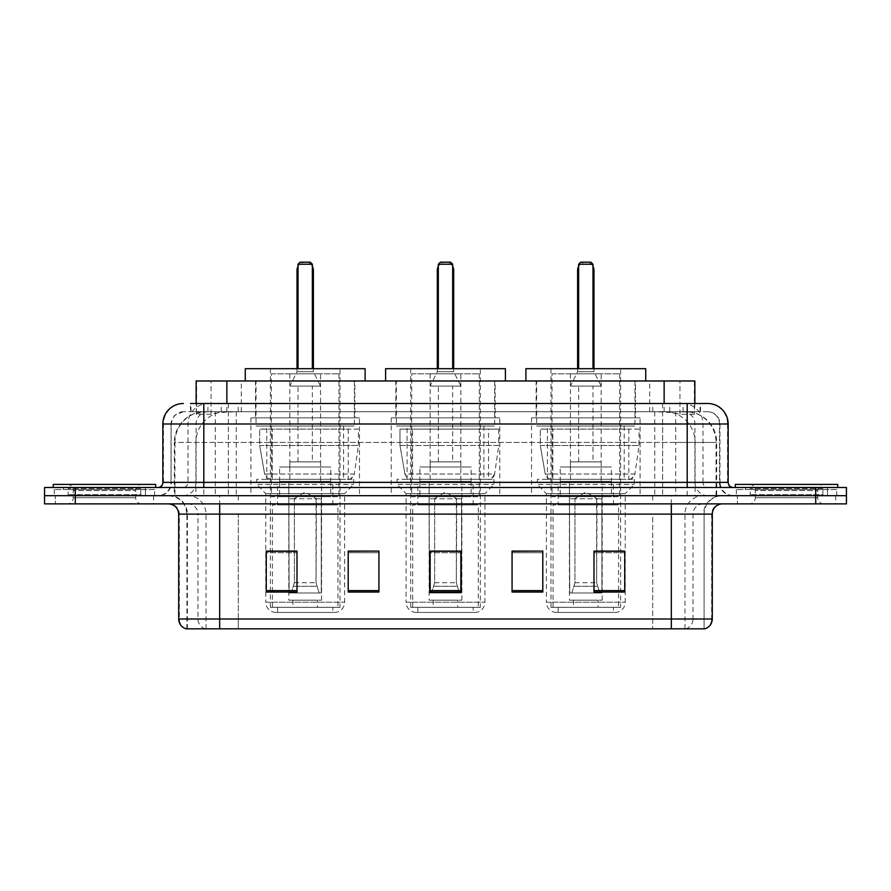 <?xml version="1.0" encoding="UTF-8"?>
<svg xmlns="http://www.w3.org/2000/svg" width="891" height="891" viewBox="0 0 891 891"><rect width="100%" height="100%" fill="white"/><g stroke="black" fill="none" stroke-linecap="round" stroke-linejoin="round"><path stroke-width="0.67" stroke-dasharray="4.46 3.34" d="M640.083 417.846L531.526 417.846L640.083 417.846L640.083 495.686L531.526 495.686L640.083 495.686M531.526 417.846L531.526 495.686M499.784 417.846L391.216 417.846L499.784 417.846L499.784 495.686L391.216 495.686L499.784 495.686M391.216 417.846L391.216 495.686M359.474 417.846L250.917 417.846L359.474 417.846L359.474 495.686L250.917 495.686L359.474 495.686M250.917 417.846L250.917 495.686M685.134 411.709L675.166 411.709L690.469 412.076C694.323 413.224 695.637 413.959 694.39 414.27L679.944 414.27L671.714 412.511L654.762 411.742L236.238 411.742L219.286 412.511L211.056 414.27L196.61 414.27L196.143 403.512L700.504 403.512L203.805 403.512M694.857 380.98L196.143 380.98M688.721 411.831A30.728 30.728 0 0 1 716.676 442.426L716.676 495.686L174.324 495.686L716.676 495.686M196.143 414.07L202.279 411.831L215.834 411.709L205.866 411.709M202.279 411.831A30.728 30.728 0 0 0 174.324 442.426L174.948 442.426L174.948 495.686M354.863 380.98L255.528 380.98L354.863 380.98L354.863 417.846L255.528 417.846L354.863 417.846M255.528 380.98L255.528 417.846M495.173 380.98L395.827 380.98L495.173 380.98L495.173 417.846L395.827 417.846L495.173 417.846M395.827 380.98L395.827 417.846M635.472 380.98L536.137 380.98L635.472 380.98L635.472 417.846L536.137 417.846L635.472 417.846M536.137 380.98L536.137 417.846M694.857 403.512L694.39 414.27L694.39 380.98M215.834 411.709L675.166 411.709M190.496 411.709L700.504 411.709L190.496 411.709L190.496 403.512L208.193 403.512A20.482 20.17 -90 0 0 188.023 423.993L188.023 482.365L162.841 482.365M707.677 411.709L183.323 411.709L707.677 411.709A12.285 12.285 0 0 1 719.973 423.993L719.973 482.365L188.023 482.365A5.123 5.045 90 0 1 182.978 487.488L733.282 487.488L182.978 487.488M162.841 423.993L719.973 423.993L171.027 423.993L171.027 482.365A13.309 13.309 0 0 1 157.718 495.686L733.282 495.686L157.718 495.686M827.505 487.488L745.578 487.488L827.505 487.488L827.505 495.686L745.578 495.686L827.505 495.686L827.505 489.538L745.578 489.538L827.505 489.538M745.578 487.488L745.578 489.538M145.422 487.488L63.495 487.488L145.422 487.488L145.422 495.686L63.495 495.686L145.422 495.686L145.422 489.538L63.495 489.538L145.422 489.538M63.495 487.488L63.495 489.538M815.722 503.872L44.55 503.872L44.55 487.488L846.45 487.488L846.45 495.686L815.722 495.686L846.45 495.686L846.45 503.872L815.722 503.872L815.722 495.686L75.278 495.686L815.722 495.686L815.722 487.488M44.55 495.686L75.278 495.686L44.55 495.686M662.637 403.512L662.637 423.993L727.535 423.993A20.482 20.17 90 0 0 707.365 403.512L208.193 403.512M153.62 495.686L153.62 503.872L55.309 503.872L153.62 503.872L55.309 503.872L153.62 503.872L153.62 495.686L55.309 495.686L55.309 503.872L55.309 495.686L153.62 495.686M835.691 495.686L835.691 503.872L737.38 503.872L835.691 503.872L737.38 503.872L835.691 503.872L835.691 495.686L737.38 495.686L737.38 503.872L737.38 495.686L835.691 495.686M154.644 489.538L54.284 489.538L154.644 489.538L154.644 495.686L54.284 495.686L154.644 495.686M54.284 489.538L54.284 495.686M836.716 489.538L736.356 489.538L836.716 489.538L836.716 495.686L736.356 495.686L836.716 495.686M736.356 489.538L736.356 495.686M186.085 628.823L704.09 628.823L704.09 514.118A18.433 18.433 0 0 1 722.534 495.686L168.466 495.686L722.534 495.686M186.91 628.823L186.91 514.118L712.288 514.118M671.324 503.872L168.466 503.872L671.324 503.872M745.578 495.686L827.505 495.686L745.578 495.686M63.495 495.686L145.422 495.686L63.495 495.686M624.725 590.633L624.725 551.084L624.725 592.058L593.996 592.058L593.996 551.295L593.996 592.058L624.725 592.058L624.725 551.496L624.725 592.058L624.725 552.721L593.996 552.721L593.996 592.058L593.996 551.084L624.725 551.084L593.996 551.084L624.725 551.084L624.725 590.633L593.996 590.633M542.797 590.633L542.797 551.084L542.797 592.058L512.069 592.058L512.069 551.295L512.069 592.058L542.797 592.058L542.797 551.496L542.797 592.058L542.797 552.721L512.069 552.721L512.069 551.084L512.069 592.058L512.069 551.295L512.069 592.058L512.069 552.721L542.797 552.721L542.797 551.295L542.797 590.633L512.069 590.633L512.069 592.058L542.797 592.058L542.797 551.295L512.069 551.295L512.069 590.633M297.004 590.633L297.004 551.084L297.004 592.058L266.275 592.058L266.275 551.295L266.275 592.058L297.004 592.058L297.004 551.496L297.004 592.058L297.004 552.721L266.275 552.721L266.275 592.058L266.275 551.084L297.004 551.084L266.275 551.084L297.004 551.084L297.004 590.633L266.275 590.633M378.931 590.633L378.931 551.084L378.931 592.058L348.203 592.058L348.203 551.295L348.203 592.058L378.931 592.058L378.931 551.496L378.931 592.058L378.931 552.721L348.203 552.721L348.203 551.084L348.203 592.058L348.203 551.295L348.203 592.058L348.203 552.721L378.931 552.721L378.931 551.295L378.931 590.633L348.203 590.633L348.203 592.058L378.931 592.058L378.931 551.295L348.203 551.295L348.203 590.633M460.859 590.633L460.859 551.084L460.859 592.058L430.141 592.058L430.141 551.295L430.141 592.058L460.859 592.058L460.859 551.496L460.859 592.058L460.859 552.721L430.141 552.721L430.141 592.058L430.141 551.084L460.859 551.084L430.141 551.084L460.859 551.084L460.859 590.633L430.141 590.633M703.6 628.823L704.915 628.823M378.931 551.084L348.203 551.084L378.931 551.084M542.797 551.084L512.069 551.084L542.797 551.084M460.859 552.721L460.859 551.496L460.859 552.721L430.141 552.721L430.141 592.058L460.859 592.058L460.859 552.721M297.004 552.721L297.004 551.496L297.004 552.721L266.275 552.721L266.275 592.058L297.004 592.058L297.004 552.721M624.725 552.721L624.725 551.496L624.725 552.721L593.996 552.721L593.996 592.058L624.725 592.058L624.725 552.721M460.859 551.295L430.141 551.295M297.004 551.295L266.275 551.295M624.725 551.295L593.996 551.295M141.825 495.686L67.103 495.686L141.825 495.686A1.025 1.025 0 0 1 140.8 494.661L68.128 494.661L140.8 494.661L140.8 488.513A1.025 1.025 0 0 1 141.825 487.488L67.103 487.488L141.825 487.488M67.103 495.686A1.025 1.025 0 0 0 68.128 494.661L68.128 488.513A1.025 1.025 0 0 0 67.103 487.488M155.669 487.488L53.26 487.488L155.669 487.488M67.103 503.872L141.825 503.872L67.103 503.872A6.148 6.148 0 0 0 73.251 497.735L73.251 490.562L135.677 490.562L73.251 490.562A6.148 6.148 0 0 0 67.103 484.414L141.825 484.414L67.103 484.414M141.825 503.872A6.148 6.148 0 0 1 135.677 497.735L135.677 490.562A6.148 6.148 0 0 1 141.825 484.414M53.26 484.414L155.669 484.414M276.01 612.44L334.381 612.44L276.01 612.44A10.246 10.246 0 0 1 265.763 602.193L344.628 602.193L265.763 602.193L265.763 493.636L256.753 484.414L353.638 484.414L256.753 484.414L256.753 479.291L353.638 479.291L256.753 479.291M334.381 612.44A10.246 10.246 0 0 0 344.628 602.193L344.628 493.636L265.763 493.636L344.628 493.636L353.638 484.414L353.638 479.291M332.844 607.317L277.546 607.317L332.844 607.317L332.844 612.44L277.546 612.44L332.844 612.44M277.546 607.317L277.546 612.44M365.11 380.98L245.281 380.98L365.11 380.98M256.04 380.98L354.351 380.98L256.04 380.98L256.04 426.043L354.351 426.043L256.04 426.043M354.351 380.98L354.351 426.043M266.788 426.043L343.603 426.043L266.788 426.043L266.788 479.291L343.603 479.291L266.788 479.291M343.603 426.043L343.603 479.291M340.017 368.685L270.374 368.685L340.017 368.685L340.017 607.317L270.374 607.317L340.017 607.317M270.374 368.685L270.374 607.317M312.362 368.685L298.028 368.685L312.362 368.685L298.028 368.685L312.362 368.685L312.362 264.226L312.362 368.685L312.362 264.226L298.028 264.226L298.028 368.685L298.028 264.226L312.362 264.226L298.028 264.226L298.028 368.685M245.281 368.685L365.11 368.685M312.362 264.226L310.313 262.177L312.362 264.226L310.313 262.177L300.078 262.177L310.313 262.177L300.078 262.177L298.028 264.226M337.967 607.317L272.423 607.317L337.967 607.317L337.967 504.896L272.423 504.896L337.967 504.896M272.423 607.317L272.423 504.896M317.486 600.144L292.905 600.144L317.486 600.144L317.486 607.317L292.905 607.317L317.486 607.317M292.905 600.144L292.905 607.317M277.546 504.896L332.844 504.896L277.546 504.896L277.546 482.365L332.844 482.365L277.546 482.365M332.844 504.896L332.844 482.365M288.807 600.144L321.584 600.144L288.807 600.144L288.807 482.365L321.584 482.365L288.807 482.365M321.584 600.144L321.584 482.365M271.399 373.808L338.992 373.808L271.399 373.808L271.399 496.71L338.992 496.71L271.399 496.71M338.992 373.808L338.992 496.71M320.56 373.808L289.831 373.808L320.56 373.808L320.56 482.365L289.831 482.365L320.56 482.365M289.831 373.808L289.831 482.365M330.795 482.365L279.585 482.365L330.795 482.365L330.795 496.71L279.585 496.71L330.795 496.71M279.585 482.365L279.585 496.71M348.214 479.291L348.203 479.291A6.148 6.148 90 0 0 354.295 474.034L264.616 474.034C265.83 477.554 268.38 479.302 272.234 479.291L272.245 429.117L272.245 479.291C268.391 479.313 265.841 477.565 264.616 474.034L259.682 445.5L259.682 429.117L358.449 429.117L358.449 445.5L259.682 445.5L264.616 474.034L354.295 474.034C351.622 478.478 349.595 480.227 348.214 479.291L272.234 479.291L348.214 479.291L348.203 429.117L272.245 429.117L348.203 429.117M358.449 429.117L259.682 429.117L272.245 429.117L259.682 429.117L259.682 445.5L358.449 445.5L354.295 474.034M320.56 467.007L289.831 467.007L320.56 467.007L320.56 461.883L289.831 461.883L320.56 461.883M289.831 467.007L289.831 461.883M312.362 461.883L298.028 461.883L312.362 461.883L312.362 386.104L298.028 386.104L312.362 386.104M298.028 461.883L298.028 386.104M313.387 368.685L313.387 371.759L297.004 371.759L313.387 371.759L320.56 386.104L289.831 386.104L320.56 386.104M297.004 368.685L297.004 371.759L289.831 386.104M293.93 498.76L305.19 491.988L316.461 498.76L293.93 498.76L316.027 498.76L316.027 582.736L319.201 592.972L321.283 592.972L321.283 498.76L321.283 592.972L289.096 592.972L321.283 592.972L289.096 592.972L288.807 481.34L321.584 481.34L288.807 481.34M321.584 498.76L321.584 481.34M288.807 498.76L289.096 592.972L319.201 592.972L316.027 582.736L316.461 498.76M330.795 481.34L279.585 481.34L330.795 481.34L330.795 467.007L279.585 467.007L330.795 467.007M279.585 481.34L279.585 467.007M291.19 592.972L294.353 582.736L294.353 498.76L294.353 582.736L291.19 592.972M321.283 498.76L316.027 498.76L321.283 498.76M294.353 498.76L289.096 498.76L294.353 498.76M823.897 495.686L749.175 495.686L823.897 495.686A1.025 1.025 0 0 1 822.872 494.661L750.2 494.661L822.872 494.661L822.872 488.513A1.025 1.025 0 0 1 823.897 487.488L749.175 487.488L823.897 487.488M749.175 495.686A1.025 1.025 0 0 0 750.2 494.661L750.2 488.513A1.025 1.025 0 0 0 749.175 487.488M837.74 487.488L735.331 487.488L837.74 487.488M749.175 503.872L823.897 503.872L749.175 503.872A6.148 6.148 0 0 0 755.323 497.735L755.323 490.562L817.749 490.562L755.323 490.562A6.148 6.148 0 0 0 749.175 484.414L823.897 484.414L749.175 484.414M823.897 503.872A6.148 6.148 0 0 1 817.749 497.735L817.749 490.562A6.148 6.148 0 0 1 823.897 484.414M735.331 484.414L837.74 484.414M416.309 612.44L474.691 612.44L416.309 612.44A10.246 10.246 0 0 1 406.073 602.193L484.927 602.193L406.073 602.193L406.073 493.636L397.063 484.414L493.937 484.414L397.063 484.414L397.063 479.291L493.937 479.291L397.063 479.291M474.691 612.44A10.246 10.246 0 0 0 484.927 602.193L484.927 493.636L406.073 493.636L484.927 493.636L493.937 484.414L493.937 479.291M473.154 607.317L417.846 607.317L473.154 607.317L473.154 612.44L417.846 612.44L473.154 612.44M417.846 607.317L417.846 612.44M505.409 380.98L385.591 380.98L505.409 380.98M396.339 380.98L494.661 380.98L396.339 380.98L396.339 426.043L494.661 426.043L396.339 426.043M494.661 380.98L494.661 426.043M407.098 426.043L483.902 426.043L407.098 426.043L407.098 479.291L483.902 479.291L407.098 479.291M483.902 426.043L483.902 479.291M480.316 368.685L410.684 368.685L480.316 368.685L480.316 607.317L410.684 607.317L480.316 607.317M410.684 368.685L410.684 607.317M452.673 368.685L438.327 368.685L452.673 368.685L438.327 368.685L452.673 368.685L452.673 264.226L452.673 368.685L452.673 264.226L438.327 264.226L438.327 368.685L438.327 264.226L452.673 264.226L438.327 264.226L438.327 368.685M385.591 368.685L505.409 368.685M452.673 264.226L450.623 262.177L452.673 264.226L450.623 262.177L440.377 262.177L450.623 262.177L440.377 262.177L438.327 264.226M478.278 607.317L412.722 607.317L478.278 607.317L478.278 504.896L412.722 504.896L478.278 504.896M412.722 607.317L412.722 504.896M457.785 600.144L433.215 600.144L457.785 600.144L457.785 607.317L433.215 607.317L457.785 607.317M433.215 600.144L433.215 607.317M417.846 504.896L473.154 504.896L417.846 504.896L417.846 482.365L473.154 482.365L417.846 482.365M473.154 504.896L473.154 482.365M429.117 600.144L461.883 600.144L429.117 600.144L429.117 482.365L461.883 482.365L429.117 482.365M461.883 600.144L461.883 482.365M411.709 373.808L479.291 373.808L411.709 373.808L411.709 496.71L479.291 496.71L411.709 496.71M479.291 373.808L479.291 496.71M460.859 373.808L430.141 373.808L460.859 373.808L460.859 482.365L430.141 482.365L460.859 482.365M430.141 373.808L430.141 482.365M471.105 482.365L419.895 482.365L471.105 482.365L471.105 496.71L419.895 496.71L471.105 496.71M419.895 482.365L419.895 496.71M488.513 429.117L412.555 429.117L488.513 429.117L488.513 479.291L412.544 479.291L488.513 479.291A6.148 6.148 90 0 0 494.605 474.034L404.926 474.034C406.14 477.554 408.679 479.302 412.544 479.291L412.555 429.117L412.555 479.291C408.691 479.313 406.151 477.565 404.926 474.034L399.981 445.5L399.981 429.117L498.76 429.117L498.76 445.5L399.981 445.5L404.926 474.034L494.605 474.034C491.932 478.478 489.905 480.227 488.524 479.291L412.544 479.291L488.524 479.291M498.76 429.117L399.981 429.117L412.555 429.117L399.981 429.117L399.981 445.5L498.76 445.5L494.605 474.034M460.859 467.007L430.141 467.007L460.859 467.007L460.859 461.883L430.141 461.883L460.859 461.883M430.141 467.007L430.141 461.883M452.673 461.883L438.327 461.883L452.673 461.883L452.673 386.104L438.327 386.104L452.673 386.104M438.327 461.883L438.327 386.104M453.697 368.685L453.697 371.759L437.303 371.759L453.697 371.759L460.859 386.104L430.141 386.104L460.859 386.104M437.303 368.685L437.303 371.759L430.141 386.104M434.24 498.76L445.5 491.988L456.76 498.76L434.24 498.76L456.337 498.76L456.337 582.736L459.5 592.972L461.594 592.972L461.594 498.76L461.594 592.972L429.406 592.972L461.594 592.972L429.406 592.972L429.117 481.34L461.883 481.34L429.117 481.34M461.883 498.76L461.883 481.34M429.117 498.76L429.406 592.972L459.5 592.972L456.337 582.736L456.76 498.76M471.105 481.34L419.895 481.34L471.105 481.34L471.105 467.007L419.895 467.007L471.105 467.007M419.895 481.34L419.895 467.007M431.5 592.972L434.663 582.736L434.663 498.76L434.663 582.736L431.5 592.972M461.594 498.76L456.337 498.76L461.594 498.76M434.663 498.76L429.406 498.76L434.663 498.76M556.619 612.44L614.99 612.44L556.619 612.44A10.246 10.246 0 0 1 546.372 602.193L625.237 602.193L546.372 602.193L546.372 493.636L537.362 484.414L634.247 484.414L537.362 484.414L537.362 479.291L634.247 479.291L537.362 479.291M614.99 612.44A10.246 10.246 0 0 0 625.237 602.193L625.237 493.636L546.372 493.636L625.237 493.636L634.247 484.414L634.247 479.291M613.453 607.317L558.156 607.317L613.453 607.317L613.453 612.44L558.156 612.44L613.453 612.44M558.156 607.317L558.156 612.44M645.719 380.98L525.89 380.98L645.719 380.98M536.649 380.98L634.96 380.98L536.649 380.98L536.649 426.043L634.96 426.043L536.649 426.043M634.96 380.98L634.96 426.043M547.397 426.043L624.212 426.043L547.397 426.043L547.397 479.291L624.212 479.291L547.397 479.291M624.212 426.043L624.212 479.291M620.626 368.685L550.983 368.685L620.626 368.685L620.626 607.317L550.983 607.317L620.626 607.317M550.983 368.685L550.983 607.317M592.972 368.685L578.638 368.685L592.972 368.685L578.638 368.685L592.972 368.685L592.972 264.226L592.972 368.685L592.972 264.226L578.638 264.226L578.638 368.685L578.638 264.226L592.972 264.226L578.638 264.226L578.638 368.685M525.89 368.685L645.719 368.685M592.972 264.226L590.922 262.177L592.972 264.226L590.922 262.177L580.687 262.177L590.922 262.177L580.687 262.177L578.638 264.226M618.577 607.317L553.033 607.317L618.577 607.317L618.577 504.896L553.033 504.896L618.577 504.896M553.033 607.317L553.033 504.896M598.095 600.144L573.514 600.144L598.095 600.144L598.095 607.317L573.514 607.317L598.095 607.317M573.514 600.144L573.514 607.317M558.156 504.896L613.453 504.896L558.156 504.896L558.156 482.365L613.453 482.365L558.156 482.365M613.453 504.896L613.453 482.365M569.416 600.144L602.193 600.144L569.416 600.144L569.416 482.365L602.193 482.365L569.416 482.365M602.193 600.144L602.193 482.365M552.008 373.808L619.601 373.808L552.008 373.808L552.008 496.71L619.601 496.71L552.008 496.71M619.601 373.808L619.601 496.71M601.169 373.808L570.44 373.808L601.169 373.808L601.169 482.365L570.44 482.365L601.169 482.365M570.44 373.808L570.44 482.365M611.415 482.365L560.205 482.365L611.415 482.365L611.415 496.71L560.205 496.71L611.415 496.71M560.205 482.365L560.205 496.71M628.834 479.291L628.823 479.291A6.148 6.148 90 0 0 634.915 474.034L545.225 474.034C546.45 477.554 548.99 479.302 552.854 479.291L552.854 429.117L552.854 479.291C549.001 479.313 546.461 477.565 545.225 474.034L540.291 445.5L540.291 429.117L639.059 429.117L639.059 445.5L540.291 445.5L545.225 474.034L634.915 474.034C632.242 478.478 630.215 480.227 628.834 479.291L552.854 479.291L628.834 479.291L628.823 429.117L552.854 429.117L628.823 429.117M639.059 429.117L540.291 429.117L552.854 429.117L540.291 429.117L540.291 445.5L639.059 445.5L634.915 474.034M601.169 467.007L570.44 467.007L601.169 467.007L601.169 461.883L570.44 461.883L601.169 461.883M570.44 467.007L570.44 461.883M592.972 461.883L578.638 461.883L592.972 461.883L592.972 386.104L578.638 386.104L592.972 386.104M578.638 461.883L578.638 386.104M593.996 368.685L593.996 371.759L577.613 371.759L593.996 371.759L601.169 386.104L570.44 386.104L601.169 386.104M577.613 368.685L577.613 371.759L570.44 386.104M574.539 498.76L585.81 491.988L597.07 498.76L574.539 498.76L596.647 498.76L596.647 582.736L599.81 592.972L601.904 592.972L601.904 498.76L601.904 592.972L569.717 592.972L601.904 592.972L569.717 592.972L569.416 481.34L602.193 481.34L569.416 481.34M602.193 498.76L602.193 481.34M569.416 498.76L569.717 592.972L599.81 592.972L596.647 582.736L597.07 498.76M611.415 481.34L560.205 481.34L611.415 481.34L611.415 467.007L560.205 467.007L611.415 467.007M560.205 481.34L560.205 467.007M571.799 592.972L574.973 582.736L574.973 498.76L574.973 582.736L571.799 592.972M601.904 498.76L596.647 498.76L601.904 498.76M574.973 498.76L569.717 498.76L574.973 498.76M196.61 414.27L196.61 380.98M200.531 412.076A30.728 30.261 -90 0 0 174.948 442.426L716.676 442.426L675.701 442.426L675.701 495.686M716.052 495.686L716.052 442.426A30.728 30.261 90 0 0 690.469 412.076M215.299 411.709L215.299 442.426L174.324 442.426L174.324 495.686M654.762 411.742L654.762 495.686M671.714 412.511A30.728 30.261 90 0 1 695.103 442.426L695.103 495.686M236.238 411.742L236.238 495.686M219.286 412.511A30.728 30.261 -90 0 0 195.897 442.426L195.897 495.686M675.701 411.709L675.701 442.426L215.299 442.426L215.299 495.686M226.86 411.776L226.86 403.512M211.056 414.27L211.056 380.98M241.305 411.776L241.305 380.98M649.695 411.776L649.695 380.98M679.944 414.27L679.944 380.98M664.14 411.776L664.14 403.512M221.224 411.709L221.224 403.512M183.323 411.709L174.424 415.507L171.228 421.788L171.027 482.365L687.195 482.365L687.195 411.709M228.363 403.512L228.363 482.365L171.529 482.365A13.309 13.109 90 0 1 158.42 495.686M687.195 495.686L687.195 482.365L719.973 482.365C720.763 490.451 725.196 494.895 733.282 495.686M728.159 482.365L727.535 482.365L727.535 423.993L728.159 423.993M75.278 487.488L75.278 503.872M183.635 403.512A20.482 20.17 -90 0 0 163.465 423.993L163.465 482.365A5.123 5.045 90 0 1 158.42 487.488M682.807 403.512A20.482 20.17 90 0 1 702.977 423.993L702.977 482.365L662.637 482.365L662.637 487.488M732.58 487.488A5.123 5.045 -90 0 1 727.535 482.365L702.977 482.365A5.123 5.045 -90 0 0 708.022 487.488M183.635 411.709A12.285 12.106 -90 0 0 171.529 423.993L662.637 423.993L662.637 482.365L228.363 482.365L228.363 487.488M228.363 411.709L228.363 495.686M208.193 411.709A12.285 12.106 -90 0 0 196.087 423.993L196.087 482.365A13.309 13.109 90 0 1 182.978 495.686M203.805 411.709L203.805 495.686M707.365 411.709A12.285 12.106 90 0 1 719.471 423.993L719.471 482.365A13.309 13.109 -90 0 0 732.58 495.686M682.807 411.709A12.285 12.106 90 0 1 694.913 423.993L694.913 482.365A13.309 13.109 -90 0 0 708.022 495.686M662.637 411.709L662.637 495.686M190.964 411.709L190.964 403.512M207.937 411.709L207.937 403.512M238.198 411.709L238.198 403.512M652.802 411.709L652.802 403.512M683.063 411.709L683.063 403.512M700.036 411.709L700.036 403.512M669.776 411.709L669.776 403.512M685.769 628.823A10.246 10.091 90 0 0 693.031 618.989L238.309 618.989L238.309 514.118L652.691 514.118L652.691 628.823L652.691 514.118L703.6 514.118A18.433 18.154 -90 0 1 721.755 495.686M219.676 628.823L219.676 514.118L186.91 514.118C185.818 502.925 179.67 496.777 168.466 495.686M205.231 628.823A10.246 10.091 -90 0 1 197.969 618.989L197.969 514.118L238.309 514.118L238.309 628.823L238.309 618.989L178.712 618.989M178.712 514.118L197.969 514.118A10.246 10.091 90 0 0 187.89 503.872M186.598 628.823A10.246 10.091 -90 0 1 179.336 618.989L179.336 514.118A10.246 10.091 90 0 0 169.245 503.872M704.402 628.823A10.246 10.091 90 0 0 711.664 618.989L693.031 618.989L693.031 514.118A10.246 10.091 -90 0 1 703.11 503.872M712.288 618.989L711.664 618.989L711.664 514.118A10.246 10.091 -90 0 1 721.755 503.872M238.309 495.686L238.309 503.872M652.691 495.686L652.691 503.872M684.956 628.823L684.956 514.118A18.433 18.154 -90 0 1 703.11 495.686M704.09 628.823L704.09 514.118L219.676 514.118L219.676 495.686M671.324 628.823L671.324 495.686M187.4 628.823L187.4 514.118A18.433 18.154 90 0 0 169.245 495.686M206.044 628.823L206.044 514.118A18.433 18.154 90 0 0 187.89 495.686M140.8 488.513L68.128 488.513L140.8 488.513M73.251 497.735L135.677 497.735L73.251 497.735M313.387 270.374L312.362 270.374M298.028 270.374L297.004 270.374M293.718 586.245L316.673 586.245L293.718 586.245M294.353 582.736L316.027 582.736L294.353 582.736M822.872 488.513L750.2 488.513L822.872 488.513M755.323 497.735L817.749 497.735L755.323 497.735M453.697 270.374L452.673 270.374M438.327 270.374L437.303 270.374M434.017 586.245L456.983 586.245L434.017 586.245M434.663 582.736L456.337 582.736L434.663 582.736M593.996 270.374L592.972 270.374M578.638 270.374L577.613 270.374M574.327 586.245L597.282 586.245L574.327 586.245M574.973 582.736L596.647 582.736L574.973 582.736M700.504 411.709L700.504 403.512M312.362 266.409A8.197 8.197 0 0 0 298.028 266.409M452.673 266.409A8.197 8.197 0 0 0 438.327 266.409M592.972 266.409A8.197 8.197 0 0 0 578.638 266.409"/><path stroke-width="1.34" d="M190.496 403.512L203.805 403.512L190.496 403.512L196.143 403.512L196.143 380.98L694.857 380.98L694.857 403.512M183.323 403.512A20.482 20.482 0 0 0 162.841 423.993L162.841 482.365A5.123 5.123 0 0 1 157.718 487.488M707.677 403.512A20.482 20.482 0 0 1 728.159 423.993L203.805 423.993L203.805 403.512L707.365 403.512M728.159 423.993L728.159 482.365C728.47 485.484 730.175 487.188 733.282 487.488M75.278 487.488L44.55 487.488L44.55 495.686L75.278 495.686L44.55 495.686L44.55 503.872L75.278 503.872L75.278 495.686L815.722 495.686L75.278 495.686L75.278 487.488L815.722 487.488L815.722 495.686L846.45 495.686L815.722 495.686L815.722 503.872L75.278 503.872M815.722 503.872L846.45 503.872L846.45 487.488L815.722 487.488M712.288 618.989C712.009 623.9 709.548 627.175 704.915 628.823L671.324 628.823L671.324 618.989L712.288 618.989L712.288 514.118A10.246 10.246 0 0 1 722.534 503.872M671.324 628.823L186.085 628.823A10.246 10.246 0 0 1 178.712 618.989L178.712 514.118C178.1 507.892 174.692 504.484 168.466 503.872M624.725 592.058L624.725 551.084L593.996 551.084L593.996 592.058L624.725 592.058M542.797 592.058L542.797 551.084L512.069 551.084L512.069 592.058L542.797 592.058M297.004 592.058L297.004 551.084L266.275 551.084L266.275 592.058L297.004 592.058M378.931 592.058L378.931 551.084L348.203 551.084L348.203 592.058L378.931 592.058M460.859 592.058L460.859 551.084L430.141 551.084L430.141 592.058L460.859 592.058M378.931 551.084L348.203 551.295L378.931 551.084M542.797 551.084L512.069 551.295L542.797 551.084M460.859 551.295L430.141 551.295M297.004 551.295L266.275 551.295M624.725 551.295L593.996 551.295M155.669 487.488L155.669 484.414L53.26 484.414L53.26 487.488M365.11 380.98L365.11 368.685L245.281 368.685L245.281 380.98M298.028 264.226L300.078 262.177L310.313 262.177L312.362 264.226L298.028 264.226L298.028 368.685M312.362 264.226L312.362 368.685M313.387 368.685L313.387 270.374A8.197 8.197 0 0 0 312.362 266.409M297.004 368.685L297.004 270.374L298.028 270.374M837.74 487.488L837.74 484.414L735.331 484.414L735.331 487.488M505.409 380.98L505.409 368.685L385.591 368.685L385.591 380.98M438.327 264.226L440.377 262.177L450.623 262.177L452.673 264.226L438.327 264.226L438.327 368.685M452.673 264.226L452.673 368.685M453.697 368.685L453.697 270.374A8.197 8.197 0 0 0 452.673 266.409M437.303 368.685L437.303 270.374L438.327 270.374M645.719 380.98L645.719 368.685L525.89 368.685L525.89 380.98M578.638 264.226L580.687 262.177L590.922 262.177L592.972 264.226L578.638 264.226L578.638 368.685M592.972 264.226L592.972 368.685M593.996 368.685L593.996 270.374A8.197 8.197 0 0 0 592.972 266.409M577.613 368.685L577.613 270.374L578.638 270.374M226.86 403.512L226.86 380.98M664.14 403.512L664.14 380.98M203.805 487.488L203.805 423.993L162.841 423.993M162.841 482.365L728.159 482.365M687.195 403.512L687.195 487.488M671.324 503.872L671.324 514.118L178.712 514.118M712.288 514.118L671.324 514.118L671.324 618.989L219.676 618.989L219.676 628.823M178.712 618.989L219.676 618.989L219.676 503.872M460.859 590.633L430.141 590.633M378.931 590.633L348.203 590.633M297.004 590.633L266.275 590.633M542.797 590.633L512.069 590.633M624.725 590.633L593.996 590.633M312.362 270.374L313.387 270.374M452.673 270.374L453.697 270.374M592.972 270.374L593.996 270.374M298.028 266.409A8.197 8.197 0 0 0 297.004 270.374M438.327 266.409A8.197 8.197 0 0 0 437.303 270.374M578.638 266.409A8.197 8.197 0 0 0 577.613 270.374"/></g></svg>
